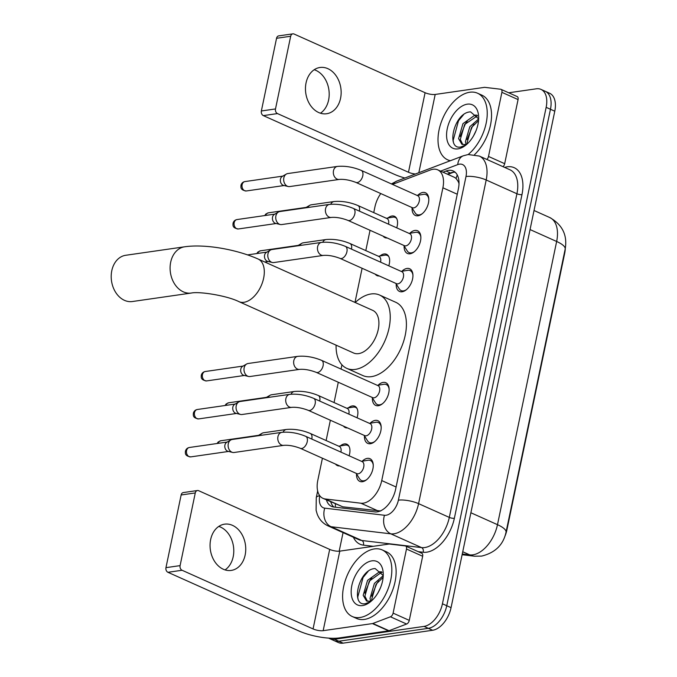 <?xml version="1.0" encoding="UTF-8"?>
<svg xmlns="http://www.w3.org/2000/svg" width="677" height="677" viewBox="0 0 677 677"><rect width="100%" height="100%" fill="white"/><g stroke="black" fill="none" stroke-linecap="round" stroke-linejoin="round"><path stroke-width="1.02" d="M387.176 237.965A11.678 6.863 114.1 0 1 384.925 237.627A11.678 6.863 114.1 0 1 383.174 236.18M387.938 217.994A11.678 6.863 114.1 0 1 391.991 215.997A11.678 6.863 114.1 0 1 394.479 216.31A11.678 6.863 114.1 0 1 396.714 227.844M379.238 275.954A11.678 6.863 114.1 0 1 376.987 275.615A11.678 6.863 114.1 0 1 375.236 274.168M380 255.982A11.678 6.863 114.1 0 1 384.054 253.985A11.678 6.863 114.1 0 1 386.542 254.298A11.678 6.863 114.1 0 1 388.776 265.833M347.496 427.906A11.678 6.863 114.1 0 1 345.245 427.568A11.678 6.863 114.1 0 1 343.493 426.121M348.257 407.935A11.678 6.863 114.1 0 1 352.311 405.938A11.678 6.863 114.1 0 1 354.799 406.251A11.678 6.863 114.1 0 1 357.033 417.785M339.558 465.894A11.678 6.863 114.1 0 1 337.307 465.556A11.678 6.863 114.1 0 1 335.555 464.109M340.319 445.923A11.678 6.863 114.1 0 1 344.373 443.926A11.678 6.863 114.1 0 1 346.861 444.239A11.678 6.863 114.1 0 1 349.095 455.773M417.751 195.298A12.431 7.303 114.1 0 1 422.871 192.446A12.431 7.303 114.1 0 1 425.511 192.776A12.431 7.303 114.1 0 1 427.889 205.055A12.431 7.303 114.1 0 1 417.997 215.794A12.431 7.303 114.1 0 1 415.348 215.464A12.431 7.303 114.1 0 1 412.065 207.991M409.813 233.286A12.431 7.303 114.1 0 1 414.933 230.434A12.431 7.303 114.1 0 1 417.574 230.764A12.431 7.303 114.1 0 1 419.952 243.043A12.431 7.303 114.1 0 1 410.059 253.782A12.431 7.303 114.1 0 1 407.41 253.452A12.431 7.303 114.1 0 1 404.127 245.979M401.876 271.274A12.431 7.303 114.1 0 1 406.995 268.43A12.431 7.303 114.1 0 1 409.636 268.752A12.431 7.303 114.1 0 1 412.022 281.031A12.431 7.303 114.1 0 1 402.121 291.77A12.431 7.303 114.1 0 1 399.481 291.44A12.431 7.303 114.1 0 1 396.189 283.968M378.071 385.238A12.431 7.303 114.1 0 1 383.19 382.395A12.431 7.303 114.1 0 1 385.831 382.717A12.431 7.303 114.1 0 1 388.209 394.996A12.431 7.303 114.1 0 1 378.316 405.735A12.431 7.303 114.1 0 1 375.667 405.405A12.431 7.303 114.1 0 1 372.384 397.932M370.133 423.227A12.431 7.303 114.1 0 1 375.253 420.383A12.431 7.303 114.1 0 1 377.893 420.705A12.431 7.303 114.1 0 1 380.271 432.984A12.431 7.303 114.1 0 1 370.378 443.723A12.431 7.303 114.1 0 1 367.729 443.393A12.431 7.303 114.1 0 1 364.446 435.92M362.195 461.215A12.431 7.303 114.1 0 1 367.315 458.371A12.431 7.303 114.1 0 1 369.955 458.701A12.431 7.303 114.1 0 1 372.342 470.972A12.431 7.303 114.1 0 1 362.44 481.711A12.431 7.303 114.1 0 1 359.8 481.381A12.431 7.303 114.1 0 1 356.508 473.908M322.421 458.219L317.792 480.391A21.901 12.871 -65.9 0 0 322.971 498.348L342.765 506.819L380.719 510.983M322.971 498.348A21.901 12.871 -65.9 0 0 325.239 498.966L360.909 503.214A21.901 12.871 -65.9 0 0 363.304 503.18A21.901 12.871 -65.9 0 0 381.735 480.568L442.893 187.8A21.901 12.871 -65.9 0 0 437.714 169.842A21.901 12.871 -65.9 0 0 430.538 169.927L392.474 184.398M458.998 182.206A7.303 4.29 -65.9 0 0 458.194 181.529L456.095 178.483L454.462 177.34M458.194 181.529A21.901 12.871 114.1 0 1 459.006 183.695M504.788 536.565A19.718 11.585 -65.9 0 0 506.836 530.226L564.703 253.206A19.718 11.585 -65.9 0 0 565.27 248.594M380.779 193.554A21.901 12.871 -65.9 0 0 374.914 206.967L373.738 212.612M370.04 230.29L365.8 250.6M362.102 268.278L354.976 302.416M341.936 364.818L341.047 369.075M338.297 382.243L334.057 402.553M330.359 420.231L326.119 440.541M508.706 92.774L536.311 88.805A21.901 12.871 114.1 0 1 540.974 89.389L545.281 91.319A21.901 12.871 114.1 0 1 550.46 109.276L446.752 605.729A21.901 12.871 114.1 0 1 428.321 628.332L338.796 641.221A21.901 12.871 114.1 0 1 334.142 640.637A21.901 12.871 114.1 0 0 338.796 641.221L428.321 628.332A21.901 12.871 114.1 0 0 446.752 605.729L550.46 109.276A21.901 12.871 114.1 0 0 545.281 91.319L549.597 93.248A21.901 12.871 114.1 0 1 554.776 111.206L451.06 607.658A21.901 12.871 114.1 0 1 432.628 630.262L343.112 643.15A21.901 12.871 114.1 0 1 338.458 642.566L329.826 638.707A21.901 12.871 114.1 0 1 328.768 638.123M326.441 499.905A21.901 12.871 -65.9 0 0 331.518 506.396A21.901 12.871 -65.9 0 0 333.786 507.022L374.813 511.905A21.901 12.871 -65.9 0 0 377.199 511.863A21.901 12.871 -65.9 0 0 395.63 489.259L458.371 188.925A21.901 12.871 -65.9 0 0 453.192 170.968A21.901 12.871 -65.9 0 0 446.016 171.053L442.986 172.203M540.974 89.389A21.901 12.871 114.1 0 1 546.153 107.338L442.436 603.791A21.901 12.871 114.1 0 1 424.005 626.403L334.489 639.283A21.901 12.871 114.1 0 1 329.826 638.707M339.177 551.196L343.061 532.621M447.302 174.133L450.332 172.982A21.901 12.871 114.1 0 1 455.198 172.271M333.829 507.022A21.901 12.871 114.1 0 1 330.748 501.835M374.373 548.929A36.507 21.461 114.1 0 1 382.133 549.893A36.507 21.461 114.1 0 1 389.131 585.943A36.507 21.461 114.1 0 1 360.046 617.492A36.507 21.461 114.1 0 1 352.285 616.527A36.507 21.461 114.1 0 1 345.295 580.477A36.507 21.461 114.1 0 1 374.373 548.929M382.133 549.893L386.449 551.823A36.507 21.461 114.1 0 1 393.439 587.873A36.507 21.461 114.1 0 1 364.361 619.43A36.507 21.461 114.1 0 1 356.601 618.456L352.285 616.527M362.542 605.568A23.805 13.989 114.1 0 1 351.854 585.419A23.805 13.989 114.1 0 1 371.885 560.852A23.805 13.989 114.1 0 1 383.174 572.437A23.805 13.989 114.1 0 1 369.803 602.293A23.805 13.989 114.1 0 1 362.542 605.568M383.25 575.543L375.168 568.553C358.522 568.875 350.187 606.939 365.462 603.664L370.691 601.591M382.056 572.514L381.244 572.547L369.261 581.111L364.886 596.098L367.408 601.269M381.65 571.853L379.535 571.786L367.552 580.35L363.177 595.328L366.502 600.973L369.634 601.244L372.172 600.228A16.502 9.698 114.1 0 0 372.282 600.177M383.131 577.312L376.107 584.183L371.732 599.17L371.944 600.355M383.241 575.645L374.398 583.413L370.023 598.4L370.649 600.956M380.567 587.551L378.223 592.4M378.663 580.942L376.793 583.566L371.681 596.183M371.817 577.87L369.947 580.502L364.835 593.12M368.11 571.388L363.1 577.439L357.735 597.131L357.972 598.434M218.789 526.418A23.365 17.72 -98.2 0 1 233.193 556.748A23.365 17.72 -98.2 0 1 225.052 569.899M210.649 539.569A23.365 17.72 81.8 0 0 231.229 570.423A23.365 17.72 81.8 0 0 245.15 555.022A23.365 17.72 81.8 0 0 224.569 524.167A23.365 17.72 81.8 0 0 210.649 539.569M406.488 549.013A3.647 2.149 -65.9 0 0 405.625 546.026L421.796 553.27A3.647 2.149 114.1 0 1 422.66 556.257L406.488 549.013L393.1 613.134L409.272 620.377A3.647 2.149 114.1 0 1 406.615 624.033L389.021 630.719A3.647 2.149 114.1 0 1 388.606 630.829L339.338 637.92A29.204 8.234 11.8 0 1 298.929 630.972L167.938 572.293A3.647 2.767 -98.2 0 1 165.958 567.656L180.09 565.625A3.647 2.767 81.8 0 0 182.071 570.262L313.062 628.941A7.303 2.056 -168.2 0 0 323.166 630.676L372.435 623.585A3.647 2.149 -65.9 0 0 372.849 623.475L390.443 616.789A3.647 2.149 -65.9 0 0 393.1 613.134M422.66 556.257L409.272 620.377M405.625 546.026A3.647 2.149 -65.9 0 0 405.252 545.916L389.444 544.037A3.647 2.149 -65.9 0 0 389.047 544.046L339.786 551.137A7.303 2.056 -168.2 0 1 329.682 549.402L198.683 490.715A3.647 2.767 81.8 0 0 197.447 490.529A3.647 2.767 81.8 0 0 195.272 492.941L181.14 494.972L165.958 567.656M181.14 494.972A3.647 2.767 -98.2 0 1 183.315 492.568L197.447 490.529M195.272 492.941L180.09 565.625M450.391 160.711A36.507 21.461 114.1 0 1 447.692 159.848A36.507 21.461 114.1 0 1 440.702 123.798A36.507 21.461 114.1 0 1 469.779 92.241A36.507 21.461 114.1 0 1 477.539 93.214A36.507 21.461 114.1 0 1 486.695 120.278A36.507 21.461 114.1 0 1 468.188 154.525M477.539 93.214L481.855 95.144A36.507 21.461 114.1 0 1 491.206 120.751A36.507 21.461 114.1 0 1 474.569 154.61M457.948 148.881A23.805 13.989 114.1 0 1 447.26 128.74A23.805 13.989 114.1 0 1 467.291 104.173A23.805 13.989 114.1 0 1 478.58 115.759A23.805 13.989 114.1 0 1 465.209 145.606A23.805 13.989 114.1 0 1 457.948 148.881M478.656 118.864L470.574 111.874C453.928 112.196 445.593 150.26 460.868 146.985L466.098 144.912M477.463 115.826L464.667 124.433L460.292 139.42L462.814 144.582M477.057 115.175L474.941 115.098L462.958 123.663L458.583 138.65L461.909 144.294L465.04 144.556L467.579 143.541A16.502 9.698 114.1 0 0 467.689 143.49M478.537 120.633L471.514 127.496L467.138 142.483L467.342 143.676M478.647 118.966L469.804 126.734L465.429 141.721L466.055 144.269M475.973 130.864L473.621 135.722M474.069 124.255L472.199 126.887L467.088 139.504M467.223 121.191L465.353 123.823L460.242 136.432M463.517 114.709L458.507 120.751L453.141 140.452L453.378 141.747M125.719 255.28A23.365 17.72 81.8 0 0 111.798 270.673A23.365 17.72 81.8 0 0 132.379 301.527L191.269 293.048A23.365 17.72 -98.2 0 1 170.689 262.194A23.365 17.72 -98.2 0 1 184.609 246.8L125.719 255.28M191.269 293.048C198.996 291.254 226.897 295.578 238.998 301.671L353.614 353.005A23.365 13.735 -65.9 0 0 358.582 353.631A23.365 13.735 -65.9 0 0 377.191 333.439A23.365 13.735 -65.9 0 0 372.714 310.362L258.106 259.02C236.705 249.466 205.114 243.805 184.609 246.8M355.197 302.517A40.155 23.602 114.1 0 1 371.038 293.97A40.155 23.602 114.1 0 1 379.577 295.037A40.155 23.602 114.1 0 1 387.269 334.692A40.155 23.602 114.1 0 1 355.281 369.397A40.155 23.602 114.1 0 1 346.742 368.339A40.155 23.602 114.1 0 1 336.088 345.16M379.577 295.037L395.749 302.28A40.155 23.602 114.1 0 1 403.441 341.936A40.155 23.602 114.1 0 1 371.453 376.64A40.155 23.602 114.1 0 1 362.914 375.583L346.742 368.339M356.136 473.325L359.648 478.876A10.95 6.44 -65.9 0 0 361.476 480.518A10.95 6.44 -65.9 0 0 363.811 480.805A10.95 6.44 -65.9 0 0 366.79 479.561M373.255 465.124A10.95 6.44 -65.9 0 0 370.437 460.529A10.95 6.44 -65.9 0 0 368.102 460.233A10.95 6.44 -65.9 0 0 367.992 460.25A10.95 6.44 -65.9 0 0 367.882 460.275M358.201 473.798A6.575 3.859 -65.9 0 0 363.431 468.12A6.575 3.859 -65.9 0 0 362.17 461.629L305.674 436.318A6.575 3.859 -65.9 0 1 307.307 441.319A6.575 3.859 -65.9 0 1 301.705 448.487A6.575 3.859 -65.9 0 1 300.309 448.309L356.804 473.621A6.575 3.859 -65.9 0 0 358.201 473.798M281.852 432.341A6.575 4.984 -98.2 0 0 278.027 436.284A6.575 4.984 -98.2 0 0 277.934 436.665A6.575 4.984 -98.2 0 0 283.722 445.348L234.064 452.498A6.575 4.984 -98.2 0 1 232.592 452.422A6.575 4.984 -98.2 0 1 231.839 452.16A6.575 4.984 -98.2 0 1 228.276 443.816A6.575 4.984 -98.2 0 1 230.798 439.974A6.575 4.984 -98.2 0 1 232.194 439.483L281.852 432.341C289.638 431.647 297.584 432.975 305.674 436.318M232.592 452.422L228.031 451.314A4.747 3.597 -98.2 0 1 227.489 451.127A4.747 3.597 -98.2 0 1 224.908 445.102A4.747 3.597 -98.2 0 1 226.736 442.326L230.798 439.974M364.074 435.336L367.586 440.888A10.95 6.44 -65.9 0 0 369.414 442.53A10.95 6.44 -65.9 0 0 371.741 442.817A10.95 6.44 -65.9 0 0 374.719 441.573M381.193 427.136A10.95 6.44 -65.9 0 0 378.367 422.541A10.95 6.44 -65.9 0 0 376.04 422.245A10.95 6.44 -65.9 0 0 375.93 422.262A10.95 6.44 -65.9 0 0 375.82 422.287M366.13 435.81A6.575 3.859 -65.9 0 0 371.368 430.132A6.575 3.859 -65.9 0 0 370.107 423.641L313.612 398.33A6.575 3.859 -65.9 0 1 315.237 403.331A6.575 3.859 -65.9 0 1 309.634 410.499A6.575 3.859 -65.9 0 1 308.238 410.321L364.734 435.633A6.575 3.859 -65.9 0 0 366.13 435.81M289.79 394.352A6.575 4.984 -98.2 0 0 285.965 398.296A6.575 4.984 -98.2 0 0 285.872 398.677A6.575 4.984 -98.2 0 0 291.66 407.359L242.002 414.51A6.575 4.984 -98.2 0 1 240.521 414.434A6.575 4.984 -98.2 0 1 239.776 414.172A6.575 4.984 -98.2 0 1 236.214 405.828A6.575 4.984 -98.2 0 1 238.736 401.986A6.575 4.984 -98.2 0 1 240.123 401.495L289.79 394.352C297.575 393.659 305.522 394.987 313.612 398.33M240.521 414.434L235.96 413.325A4.747 3.597 -98.2 0 1 235.418 413.139A4.747 3.597 -98.2 0 1 232.846 407.114A4.747 3.597 -98.2 0 1 234.665 404.338L238.736 401.986M372.012 397.348L375.523 402.9A10.95 6.44 -65.9 0 0 377.351 404.541A10.95 6.44 -65.9 0 0 379.679 404.829A10.95 6.44 -65.9 0 0 382.657 403.585M389.123 389.148A10.95 6.44 -65.9 0 0 386.305 384.553A10.95 6.44 -65.9 0 0 383.977 384.257A10.95 6.44 -65.9 0 0 383.867 384.274A10.95 6.44 -65.9 0 0 383.757 384.299M374.068 397.822A6.575 3.859 -65.9 0 0 379.306 392.135A6.575 3.859 -65.9 0 0 378.045 385.653L321.55 360.342A6.575 3.859 -65.9 0 1 323.174 365.343A6.575 3.859 -65.9 0 1 317.572 372.511A6.575 3.859 -65.9 0 1 316.176 372.333L372.672 397.644A6.575 3.859 -65.9 0 0 374.068 397.822M297.719 356.364A6.575 4.984 -98.2 0 0 293.894 360.308A6.575 4.984 -98.2 0 0 293.81 360.689A6.575 4.984 -98.2 0 0 299.598 369.371L249.94 376.522A6.575 4.984 -98.2 0 1 248.459 376.446A6.575 4.984 -98.2 0 1 247.714 376.184A6.575 4.984 -98.2 0 1 244.152 367.839A6.575 4.984 -98.2 0 1 246.673 363.998A6.575 4.984 -98.2 0 1 248.061 363.507L297.719 356.364C305.513 355.67 313.451 356.999 321.55 360.342M248.459 376.446L243.898 375.337A4.747 3.597 -98.2 0 1 243.356 375.151A4.747 3.597 -98.2 0 1 240.784 369.126A4.747 3.597 -98.2 0 1 242.603 366.35L246.673 363.998M395.817 283.384L399.328 288.935A10.95 6.44 -65.9 0 0 401.156 290.577A10.95 6.44 -65.9 0 0 403.492 290.865A10.95 6.44 -65.9 0 0 406.471 289.621M412.936 275.184A10.95 6.44 -65.9 0 0 410.118 270.588A10.95 6.44 -65.9 0 0 407.782 270.292A10.95 6.44 -65.9 0 0 407.672 270.309A10.95 6.44 -65.9 0 0 407.562 270.335M397.881 283.858A6.575 3.859 -65.9 0 0 403.111 278.171A6.575 3.859 -65.9 0 0 401.85 271.689L345.355 246.377A6.575 3.859 -65.9 0 1 346.988 251.379A6.575 3.859 -65.9 0 1 341.386 258.546A6.575 3.859 -65.9 0 1 339.989 258.369L396.485 283.68A6.575 3.859 -65.9 0 0 397.881 283.858M321.533 242.4A6.575 4.984 -98.2 0 0 317.708 246.343A6.575 4.984 -98.2 0 0 317.615 246.724A6.575 4.984 -98.2 0 0 323.403 255.407L273.745 262.558A6.575 4.984 -98.2 0 1 272.272 262.481A6.575 4.984 -98.2 0 1 271.519 262.219A6.575 4.984 -98.2 0 1 267.957 253.875A6.575 4.984 -98.2 0 1 270.478 250.033A6.575 4.984 -98.2 0 1 271.875 249.542L321.533 242.4C329.318 241.706 337.264 243.035 345.355 246.377M272.272 262.481L267.711 261.373A4.747 3.597 -98.2 0 1 267.17 261.187A4.747 3.597 -98.2 0 1 264.589 255.161A4.747 3.597 -98.2 0 1 266.416 252.386L270.478 250.033M403.754 245.396L407.266 250.947A10.95 6.44 -65.9 0 0 409.094 252.589A10.95 6.44 -65.9 0 0 411.421 252.876A10.95 6.44 -65.9 0 0 414.4 251.632M420.874 237.195A10.95 6.44 -65.9 0 0 418.047 232.6A10.95 6.44 -65.9 0 0 415.72 232.304A10.95 6.44 -65.9 0 0 415.61 232.321A10.95 6.44 -65.9 0 0 415.5 232.346M405.811 245.869A6.575 3.859 -65.9 0 0 411.049 240.183A6.575 3.859 -65.9 0 0 409.788 233.7L353.292 208.389A6.575 3.859 -65.9 0 1 354.917 213.39A6.575 3.859 -65.9 0 1 349.315 220.558A6.575 3.859 -65.9 0 1 347.919 220.38L404.414 245.692A6.575 3.859 -65.9 0 0 405.811 245.869M329.471 204.412A6.575 4.984 -98.2 0 0 325.645 208.355A6.575 4.984 -98.2 0 0 325.552 208.736A6.575 4.984 -98.2 0 0 331.341 217.419L281.683 224.569A6.575 4.984 -98.2 0 1 280.202 224.493A6.575 4.984 -98.2 0 1 279.457 224.231A6.575 4.984 -98.2 0 1 275.894 215.887A6.575 4.984 -98.2 0 1 278.416 212.045A6.575 4.984 -98.2 0 1 279.804 211.554L329.471 204.412C337.256 203.718 345.202 205.046 353.292 208.389M280.202 224.493L275.641 223.385A4.747 3.597 -98.2 0 1 275.099 223.198A4.747 3.597 -98.2 0 1 272.526 217.173A4.747 3.597 -98.2 0 1 274.354 214.397L278.416 212.045M411.692 207.407L415.204 212.959A10.95 6.44 -65.9 0 0 417.032 214.601A10.95 6.44 -65.9 0 0 419.359 214.888A10.95 6.44 -65.9 0 0 422.338 213.644M428.803 199.207A10.95 6.44 -65.9 0 0 425.985 194.612A10.95 6.44 -65.9 0 0 423.658 194.316A10.95 6.44 -65.9 0 0 423.548 194.333A10.95 6.44 -65.9 0 0 423.438 194.358M413.749 207.881A6.575 3.859 -65.9 0 0 418.987 202.195A6.575 3.859 -65.9 0 0 417.726 195.712L361.23 170.401A6.575 3.859 -65.9 0 1 362.855 175.402A6.575 3.859 -65.9 0 1 357.253 182.57A6.575 3.859 -65.9 0 1 355.857 182.392L412.352 207.704A6.575 3.859 -65.9 0 0 413.749 207.881M337.4 166.424A6.575 4.984 -98.2 0 0 333.575 170.367A6.575 4.984 -98.2 0 0 333.49 170.748A6.575 4.984 -98.2 0 0 339.279 179.43L289.621 186.581A6.575 4.984 -98.2 0 1 288.14 186.505A6.575 4.984 -98.2 0 1 287.395 186.243A6.575 4.984 -98.2 0 1 283.832 177.899A6.575 4.984 -98.2 0 1 286.354 174.057A6.575 4.984 -98.2 0 1 287.742 173.566L337.4 166.424C345.194 165.73 353.132 167.058 361.23 170.401M288.14 186.505L283.578 185.396A4.747 3.597 -98.2 0 1 283.037 185.21A4.747 3.597 -98.2 0 1 280.464 179.185A4.747 3.597 -98.2 0 1 282.284 176.409L286.354 174.057M349.12 446.541A10.95 6.44 -65.9 0 0 347.639 445.381A10.95 6.44 -65.9 0 0 345.312 445.094A10.95 6.44 -65.9 0 0 345.202 445.111A10.95 6.44 -65.9 0 0 345.092 445.127M340.886 452.092A6.575 3.859 -65.9 0 0 339.38 446.481L310.269 433.441A6.575 3.859 -65.9 0 1 311.894 438.442A6.575 3.859 -65.9 0 1 311.775 439.051M260.18 435.455A6.575 4.984 -98.2 0 1 262.151 433.246A6.575 4.984 -98.2 0 1 263.548 432.764L286.439 429.463C294.233 428.769 302.17 430.098 310.269 433.441M257.776 435.802A4.747 3.597 -98.2 0 1 258.089 435.599L262.151 433.246M357.058 408.553A10.95 6.44 -65.9 0 0 355.577 407.393A10.95 6.44 -65.9 0 0 353.25 407.105A10.95 6.44 -65.9 0 0 353.14 407.122A10.95 6.44 -65.9 0 0 353.022 407.139M348.824 414.104A6.575 3.859 -65.9 0 0 347.318 408.493L318.207 395.453A6.575 3.859 -65.9 0 1 319.832 400.454A6.575 3.859 -65.9 0 1 319.713 401.063M268.117 397.467A6.575 4.984 -98.2 0 1 270.089 395.258A6.575 4.984 -98.2 0 1 271.477 394.776L294.377 391.475C302.17 390.781 310.108 392.11 318.207 395.453M265.714 397.814A4.747 3.597 -98.2 0 1 266.019 397.611L270.089 395.258M388.801 256.6A10.95 6.44 -65.9 0 0 387.32 255.441A10.95 6.44 -65.9 0 0 384.993 255.153A10.95 6.44 -65.9 0 0 384.883 255.17A10.95 6.44 -65.9 0 0 384.773 255.187M380.567 262.151A6.575 3.859 -65.9 0 0 379.061 256.541L349.95 243.5A6.575 3.859 -65.9 0 1 351.575 248.501A6.575 3.859 -65.9 0 1 351.456 249.111M299.86 245.514A6.575 4.984 -98.2 0 1 301.832 243.305A6.575 4.984 -98.2 0 1 303.228 242.815L326.119 239.523C333.913 238.829 341.86 240.157 349.95 243.5M297.457 245.861A4.747 3.597 -98.2 0 1 297.77 245.658L301.832 243.305M396.739 218.612A10.95 6.44 -65.9 0 0 395.258 217.452A10.95 6.44 -65.9 0 0 392.931 217.165A10.95 6.44 -65.9 0 0 392.821 217.182A10.95 6.44 -65.9 0 0 392.702 217.199M388.505 224.163A6.575 3.859 -65.9 0 0 386.999 218.553L357.888 205.512A6.575 3.859 -65.9 0 1 359.512 210.513A6.575 3.859 -65.9 0 1 359.394 211.122M307.798 207.526A6.575 4.984 -98.2 0 1 309.77 205.317A6.575 4.984 -98.2 0 1 311.158 204.826L334.057 201.534C341.851 200.841 349.789 202.169 357.888 205.512M305.395 207.873A4.747 3.597 -98.2 0 1 305.699 207.67L309.77 205.317M314.196 69.731A23.365 17.72 -98.2 0 1 328.599 100.061A23.365 17.72 -98.2 0 1 320.449 113.211M306.055 82.89A23.365 17.72 81.8 0 0 326.636 113.736A23.365 17.72 81.8 0 0 340.556 98.343A23.365 17.72 81.8 0 0 319.976 67.488A23.365 17.72 81.8 0 0 306.055 82.89M501.894 92.334A3.647 2.149 -65.9 0 0 501.031 89.339L517.203 96.583A3.647 2.149 114.1 0 1 518.066 99.578L501.894 92.334L488.498 156.446L504.678 163.69A3.647 2.149 114.1 0 1 503.036 166.686M518.066 99.578L504.678 163.69M404.854 178.017A29.204 8.234 11.8 0 1 394.336 174.294L263.336 115.615A3.647 2.767 -98.2 0 1 261.364 110.977L275.497 108.938A3.647 2.767 81.8 0 0 277.477 113.575L408.468 172.263A7.303 2.056 -168.2 0 0 415.416 174.006M501.031 89.339A3.647 2.149 -65.9 0 0 500.658 89.237L484.85 87.358A3.647 2.149 -65.9 0 0 484.453 87.358L435.193 94.45A7.303 2.056 -168.2 0 1 425.088 92.715L294.089 34.036A3.647 2.767 81.8 0 0 292.853 33.85A3.647 2.767 81.8 0 0 290.678 36.253L276.546 38.293L261.364 110.977M276.546 38.293A3.647 2.767 -98.2 0 1 278.721 35.881L292.853 33.85M290.678 36.253L275.497 108.938M486.865 159.442A3.647 2.149 -65.9 0 0 488.498 156.446M378.435 511.067L360.909 503.214M457.271 174.971A21.901 15.283 69.2 0 0 456.095 178.483M335.403 503.916A21.901 17.433 96.8 0 0 335.411 507.208M396.104 487.008L381.735 480.568M342.765 506.819L325.239 498.966M457.263 194.231L442.893 187.8M462.273 553.989L469.728 554.869A29.204 17.17 -65.9 0 0 472.91 554.818A29.204 17.17 -65.9 0 0 497.485 524.675A25.557 7.21 11.8 0 1 506.015 532.274C503.307 544.85 495.158 552.796 481.567 556.113L474.501 556.198L462.12 554.725M474.501 556.198A25.557 20.335 96.8 0 1 469.728 554.869L462.746 551.747M470.887 512.76L497.485 524.675L556.646 241.477A29.204 17.17 -65.9 0 0 549.741 217.537C562.418 224.705 567.563 235.215 565.177 249.077A25.557 7.21 -168.2 0 0 556.646 241.477L530.049 229.562M554.776 111.206L546.153 107.338M451.06 607.658L442.436 603.791M432.628 630.262L424.005 626.403M343.112 643.15L334.489 639.283M319.789 495.75L319.781 495.767A14.606 8.581 -65.9 0 0 324.748 508.156L384.494 515.265A14.606 8.581 -65.9 0 0 386.093 515.239A14.606 8.581 -65.9 0 0 398.381 500.168L465.996 176.519A14.606 8.581 -65.9 0 0 459.438 164.156A14.606 8.581 -65.9 0 0 457.754 164.604L440.592 171.129M465.996 176.519A14.606 4.121 -168.2 0 1 486.196 179.989L418.581 503.646A29.204 17.17 114.1 0 1 394.006 533.781A29.204 17.17 114.1 0 1 390.824 533.84L421.551 547.6A29.204 17.17 -65.9 0 0 424.733 547.549A29.204 17.17 -65.9 0 0 449.308 517.406L516.923 193.757A29.204 17.17 -65.9 0 0 510.018 169.817L479.291 156.048A29.204 17.17 114.1 0 1 486.196 179.989L516.923 193.757A3.647 1.032 11.8 0 0 521.975 194.621L454.36 518.277A3.647 1.032 11.8 0 1 449.308 517.406L418.581 503.646A14.606 4.121 -168.2 0 0 398.381 500.168M479.291 156.048L468.137 154.534L463.347 155.786A14.606 10.189 69.2 0 0 457.754 164.604M454.36 518.277A32.86 19.311 114.1 0 1 426.713 552.187A32.86 19.311 114.1 0 1 423.133 552.246L418.217 551.662M373.289 546.314L363.38 545.129A32.86 19.311 114.1 0 1 353.394 537.25M504.636 167.405A32.86 19.311 114.1 0 1 521.975 194.621M384.494 515.265A14.606 11.619 96.8 0 0 390.824 533.84L331.07 526.723L361.797 540.491L421.551 547.6A3.647 2.903 -83.2 0 1 423.133 552.246M324.748 508.156A14.606 11.619 96.8 0 0 331.07 526.723A29.204 17.17 114.1 0 1 328.049 525.894L358.776 539.662A29.204 17.17 -65.9 0 0 361.797 540.491A3.647 2.903 -83.2 0 1 363.38 545.129M463.347 155.786L396.832 181.072A14.606 10.189 69.2 0 0 393.1 184.161M319.781 495.767A14.606 4.121 -168.2 0 0 316.269 497.612L316.108 510.289L317.158 513.978C319.222 519.462 322.853 523.439 328.049 525.894M450.332 172.982L446.016 171.053M329.682 549.402L313.062 628.941M339.786 551.137L323.166 630.676M388.606 630.829L372.435 623.585M182.071 570.262L167.938 572.293M372.849 623.475L389.021 630.719M406.615 624.033L390.443 616.789M238.998 301.671A23.365 13.735 -65.9 0 0 243.974 302.289A23.365 13.735 -65.9 0 0 263.632 278.179A23.365 13.735 -65.9 0 0 258.106 259.02M189.391 447.489C187.317 447.895 185.997 449.139 185.422 451.221C185.422 452.989 184.423 455.951 190.736 456.89A4.747 3.597 -98.2 0 1 186.564 450.62A4.747 3.597 -98.2 0 1 189.391 447.489L227.21 442.047M185.422 451.221A4.747 1.337 11.8 0 1 186.564 450.62M197.32 409.5C195.255 409.907 193.927 411.151 193.351 413.232C193.36 415.001 192.361 417.963 198.674 418.902A4.747 3.597 -98.2 0 1 194.494 412.632A4.747 3.597 -98.2 0 1 197.32 409.5L235.147 404.059M193.351 413.232A4.747 1.337 11.8 0 1 194.494 412.632M205.258 371.512C203.193 371.918 201.864 373.162 201.289 375.244C201.297 377.013 200.299 379.975 206.612 380.914A4.747 3.597 -98.2 0 1 202.431 374.643A4.747 3.597 -98.2 0 1 205.258 371.512L243.085 366.071M201.289 375.244A4.747 1.337 11.8 0 1 202.431 374.643M237.009 219.56C234.936 219.966 233.607 221.21 233.032 223.292C233.04 225.06 232.042 228.022 238.355 228.961A4.747 3.597 -98.2 0 1 234.174 222.691A4.747 3.597 -98.2 0 1 237.009 219.56L274.828 214.118M233.032 223.292A4.747 1.337 11.8 0 1 234.174 222.691M244.939 181.571C242.874 181.978 241.545 183.222 240.97 185.303C240.978 187.072 239.98 190.034 246.293 190.973A4.747 3.597 -98.2 0 1 242.112 184.703A4.747 3.597 -98.2 0 1 244.939 181.571L282.766 176.13M240.97 185.303A4.747 1.337 11.8 0 1 242.112 184.703M283.062 432.197A6.575 4.984 -98.2 0 1 286.439 429.463M218.053 443.367A4.747 3.597 -98.2 0 1 220.744 440.769L258.563 435.319M291 394.209A6.575 4.984 -98.2 0 1 294.377 391.475M225.991 405.379A4.747 3.597 -98.2 0 1 228.674 402.781L266.501 397.331M322.743 242.256A6.575 4.984 -98.2 0 1 326.119 239.523M257.734 253.426A4.747 3.597 -98.2 0 1 260.425 250.82L298.244 245.379M330.681 204.268A6.575 4.984 -98.2 0 1 334.057 201.534M265.672 215.438A4.747 3.597 -98.2 0 1 268.354 212.832L306.182 207.39M425.088 92.715L408.468 172.263M435.193 94.45L418.843 172.703M277.477 113.575L263.336 115.615M453.488 172.246L447.861 174.387M454.453 177.34L437.714 169.842M565.177 249.077L506.015 532.274M549.741 217.537L534.035 210.496M396.832 181.072L391.424 183.924M317.657 490.96L316.269 497.612M447.692 159.848L449.977 160.864M370.437 460.529L372.502 461.452M361.476 480.518L363.549 481.449M361.51 461.333L367.992 460.25M283.722 445.348C288.58 444.967 294.106 445.957 300.309 448.309M190.736 456.89L228.564 451.441M378.367 422.541L380.44 423.463M369.414 442.53L371.487 443.46M369.447 423.345L375.93 422.262M291.66 407.359C296.518 406.979 302.044 407.969 308.238 410.321M198.674 418.902L236.501 413.452M386.305 384.553L388.378 385.475M377.351 404.541L379.425 405.472M377.385 385.357L383.867 384.274M299.598 369.371C304.455 368.99 309.981 369.98 316.176 372.333M206.612 380.914L244.431 375.464M410.118 270.588L412.183 271.511M247.554 254.89L266.89 252.106M401.156 290.577L403.23 291.508M401.19 271.392L407.672 270.309M323.403 255.407C328.26 255.026 333.786 256.016 339.989 258.369M264.758 261.999L268.244 261.5M418.047 232.6L420.121 233.523M409.094 252.589L411.167 253.52M409.128 233.404L415.61 232.321M331.341 217.419C336.198 217.038 341.724 218.028 347.919 220.38M238.355 228.961L276.182 223.512M425.985 194.612L428.059 195.535M417.032 214.601L419.105 215.531M417.066 195.416L423.548 194.333M339.279 179.43C344.136 179.05 349.662 180.04 355.857 182.392M246.293 190.973L284.12 185.523M347.639 445.381L348.74 445.881M338.72 446.185L345.202 445.111M220.744 440.769L218.214 441.963L217.097 443.503M355.577 407.393L356.677 407.892M346.649 408.197L353.14 407.122M228.674 402.781L226.143 403.974L225.035 405.515M387.32 255.441L388.42 255.94M378.401 256.245L384.883 255.17M260.425 250.82L257.895 252.022L256.778 253.562M395.258 217.452L396.358 217.952M386.339 218.256L392.821 217.182M268.354 212.832L265.824 214.034L264.715 215.574"/></g></svg>
